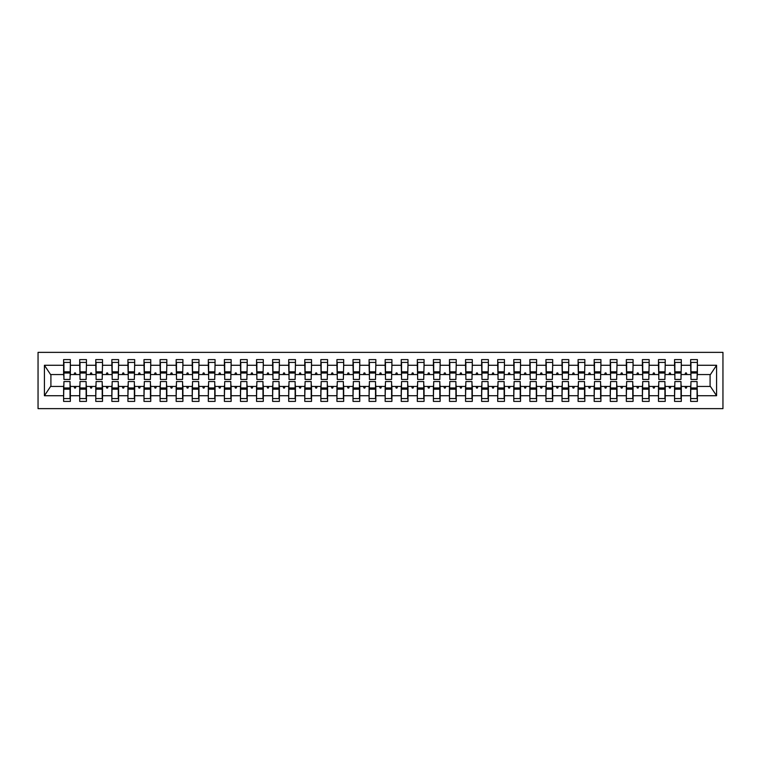 <?xml version="1.0" encoding="UTF-8"?>
<svg xmlns="http://www.w3.org/2000/svg" width="761" height="761" viewBox="0 0 761 761"><rect width="100%" height="100%" fill="white"/><g stroke="black" fill="none" stroke-linecap="round" stroke-linejoin="round"><path stroke-width="1.14" d="M38.05 408.638L722.95 408.638L722.95 352.362L38.05 352.362L38.05 408.638M690.959 384.039L690.636 386.445L681.314 386.445L680.99 384.039M697.066 376.961L697.39 374.555L710.413 374.555L716.586 365.27L716.586 395.73L697.39 395.73L697.39 401.399L690.636 401.399L690.636 386.445M697.39 374.555L697.39 359.601L690.636 359.601L690.636 365.27L681.314 365.27L680.99 376.961M690.959 376.961L690.636 365.27M674.874 384.039L674.56 386.445L665.228 386.445L664.914 384.039M690.636 395.73L681.314 395.73L681.314 401.399L674.56 401.399L674.56 386.445M681.314 365.27L681.314 359.601L674.56 359.601L674.56 365.27L665.228 365.27L664.914 376.961M674.874 376.961L674.56 365.27M658.798 384.039L658.484 386.445L649.152 386.445L648.829 384.039M674.56 395.73L665.228 395.73L665.228 401.399L658.484 401.399L658.484 386.445M665.228 365.27L665.228 359.601L658.484 359.601L658.484 365.27L649.152 365.27L648.829 376.961M658.798 376.961L658.484 365.27M642.722 384.039L642.398 386.445L633.076 386.445L632.752 384.039M658.484 395.73L649.152 395.73L649.152 401.399L642.398 401.399L642.398 386.445M649.152 365.27L649.152 359.601L642.398 359.601L642.398 365.27L633.076 365.27L632.752 376.961M642.722 376.961L642.398 365.27M626.645 384.039L626.322 386.445L617 386.445L616.676 384.039M642.398 395.73L633.076 395.73L633.076 401.399L626.322 401.399L626.322 386.445M633.076 365.27L633.076 359.601L626.322 359.601L626.322 365.27L617 365.27L616.676 376.961M626.645 376.961L626.322 365.27M610.569 384.039L610.246 386.445L600.924 386.445L600.6 384.039M626.322 395.73L617 395.73L617 401.399L610.246 401.399L610.246 386.445M617 365.27L617 359.601L610.246 359.601L610.246 365.27L600.924 365.27L600.6 376.961M610.569 376.961L610.246 365.27M594.493 384.039L594.17 386.445L584.848 386.445L584.524 384.039M610.246 395.73L600.924 395.73L600.924 401.399L594.17 401.399L594.17 386.445M600.924 365.27L600.924 359.601L594.17 359.601L594.17 365.27L584.848 365.27L584.524 376.961M594.493 376.961L594.17 365.27M578.417 384.039L578.094 386.445L568.771 386.445L568.448 384.039M594.17 395.73L584.848 395.73L584.848 401.399L578.094 401.399L578.094 386.445M584.848 365.27L584.848 359.601L578.094 359.601L578.094 365.27L568.771 365.27L568.448 376.961M578.417 376.961L578.094 365.27M562.331 384.039L562.018 386.445L552.686 386.445L552.372 384.039M578.094 395.73L568.771 395.73L568.771 401.399L562.018 401.399L562.018 386.445M568.771 365.27L568.771 359.601L562.018 359.601L562.018 365.27L552.686 365.27L552.372 376.961M562.331 376.961L562.018 365.27M546.255 384.039L545.941 386.445L536.61 386.445L536.286 384.039M562.018 395.73L552.686 395.73L552.686 401.399L545.941 401.399L545.941 386.445M552.686 365.27L552.686 359.601L545.941 359.601L545.941 365.27L536.61 365.27L536.286 376.961M546.255 376.961L545.941 365.27M530.179 384.039L529.856 386.445L520.534 386.445L520.21 384.039M545.941 395.73L536.61 395.73L536.61 401.399L529.856 401.399L529.856 386.445M536.61 365.27L536.61 359.601L529.856 359.601L529.856 365.27L520.534 365.27L520.21 376.961M530.179 376.961L529.856 365.27M514.103 384.039L513.78 386.445L504.457 386.445L504.134 384.039M529.856 395.73L520.534 395.73L520.534 401.399L513.78 401.399L513.78 386.445M520.534 365.27L520.534 359.601L513.78 359.601L513.78 365.27L504.457 365.27L504.134 376.961M514.103 376.961L513.78 365.27M498.027 384.039L497.704 386.445L488.381 386.445L488.058 384.039M513.78 395.73L504.457 395.73L504.457 401.399L497.704 401.399L497.704 386.445M504.457 365.27L504.457 359.601L497.704 359.601L497.704 365.27L488.381 365.27L488.058 376.961M498.027 376.961L497.704 365.27M481.951 384.039L481.627 386.445L472.305 386.445L471.982 384.039M497.704 395.73L488.381 395.73L488.381 401.399L481.627 401.399L481.627 386.445M488.381 365.27L488.381 359.601L481.627 359.601L481.627 365.27L472.305 365.27L471.982 376.961M481.951 376.961L481.627 365.27M465.875 384.039L465.551 386.445L456.229 386.445L455.906 384.039M481.627 395.73L472.305 395.73L472.305 401.399L465.551 401.399L465.551 386.445M472.305 365.27L472.305 359.601L465.551 359.601L465.551 365.27L456.229 365.27L455.906 376.961M465.875 376.961L465.551 365.27M449.799 384.039L449.475 386.445L440.143 386.445L439.829 384.039M465.551 395.73L456.229 395.73L456.229 401.399L449.475 401.399L449.475 386.445M456.229 365.27L456.229 359.601L449.475 359.601L449.475 365.27L440.143 365.27L439.829 376.961M449.799 376.961L449.475 365.27M433.713 384.039L433.399 386.445L424.067 386.445L423.744 384.039M449.475 395.73L440.143 395.73L440.143 401.399L433.399 401.399L433.399 386.445M440.143 365.27L440.143 359.601L433.399 359.601L433.399 365.27L424.067 365.27L423.744 376.961M433.713 376.961L433.399 365.27M417.637 384.039L417.313 386.445L407.991 386.445L407.668 384.039M433.399 395.73L424.067 395.73L424.067 401.399L417.313 401.399L417.313 386.445M424.067 365.27L424.067 359.601L417.313 359.601L417.313 365.27L407.991 365.27L407.668 376.961M417.637 376.961L417.313 365.27M401.561 384.039L401.237 386.445L391.915 386.445L391.592 384.039M417.313 395.73L407.991 395.73L407.991 401.399L401.237 401.399L401.237 386.445M407.991 365.27L407.991 359.601L401.237 359.601L401.237 365.27L391.915 365.27L391.592 376.961M401.561 376.961L401.237 365.27M385.485 384.039L385.161 386.445L375.839 386.445L375.515 384.039M401.237 395.73L391.915 395.73L391.915 401.399L385.161 401.399L385.161 386.445M391.915 365.27L391.915 359.601L385.161 359.601L385.161 365.27L375.839 365.27L375.515 376.961M385.485 376.961L385.161 365.27M369.408 384.039L369.085 386.445L359.763 386.445L359.439 384.039M385.161 395.73L375.839 395.73L375.839 401.399L369.085 401.399L369.085 386.445M375.839 365.27L375.839 359.601L369.085 359.601L369.085 365.27L359.763 365.27L359.439 376.961M369.408 376.961L369.085 365.27M353.332 384.039L353.009 386.445L343.687 386.445L343.363 384.039M369.085 395.73L359.763 395.73L359.763 401.399L353.009 401.399L353.009 386.445M359.763 365.27L359.763 359.601L353.009 359.601L353.009 365.27L343.687 365.27L343.363 376.961M353.332 376.961L353.009 365.27M337.256 384.039L336.933 386.445L327.601 386.445L327.287 384.039M353.009 395.73L343.687 395.73L343.687 401.399L336.933 401.399L336.933 386.445M343.687 365.27L343.687 359.601L336.933 359.601L336.933 365.27L327.601 365.27L327.287 376.961M337.256 376.961L336.933 365.27M321.171 384.039L320.857 386.445L311.525 386.445L311.201 384.039M336.933 395.73L327.601 395.73L327.601 401.399L320.857 401.399L320.857 386.445M327.601 365.27L327.601 359.601L320.857 359.601L320.857 365.27L311.525 365.27L311.201 376.961M321.171 376.961L320.857 365.27M305.094 384.039L304.771 386.445L295.449 386.445L295.125 384.039M320.857 395.73L311.525 395.73L311.525 401.399L304.771 401.399L304.771 386.445M311.525 365.27L311.525 359.601L304.771 359.601L304.771 365.27L295.449 365.27L295.125 376.961M305.094 376.961L304.771 365.27M289.018 384.039L288.695 386.445L279.373 386.445L279.049 384.039M304.771 395.73L295.449 395.73L295.449 401.399L288.695 401.399L288.695 386.445M295.449 365.27L295.449 359.601L288.695 359.601L288.695 365.27L279.373 365.27L279.049 376.961M289.018 376.961L288.695 365.27M272.942 384.039L272.619 386.445L263.296 386.445L262.973 384.039M288.695 395.73L279.373 395.73L279.373 401.399L272.619 401.399L272.619 386.445M279.373 365.27L279.373 359.601L272.619 359.601L272.619 365.27L263.296 365.27L262.973 376.961M272.942 376.961L272.619 365.27M256.866 384.039L256.543 386.445L247.22 386.445L246.897 384.039M272.619 395.73L263.296 395.73L263.296 401.399L256.543 401.399L256.543 386.445M263.296 365.27L263.296 359.601L256.543 359.601L256.543 365.27L247.22 365.27L246.897 376.961M256.866 376.961L256.543 365.27M240.79 384.039L240.466 386.445L231.144 386.445L230.821 384.039M256.543 395.73L247.22 395.73L247.22 401.399L240.466 401.399L240.466 386.445M247.22 365.27L247.22 359.601L240.466 359.601L240.466 365.27L231.144 365.27L230.821 376.961M240.79 376.961L240.466 365.27M224.714 384.039L224.39 386.445L215.059 386.445L214.745 384.039M240.466 395.73L231.144 395.73L231.144 401.399L224.39 401.399L224.39 386.445M231.144 365.27L231.144 359.601L224.39 359.601L224.39 365.27L215.059 365.27L214.745 376.961M224.714 376.961L224.39 365.27M208.628 384.039L208.314 386.445L198.982 386.445L198.669 384.039M224.39 395.73L215.059 395.73L215.059 401.399L208.314 401.399L208.314 386.445M215.059 365.27L215.059 359.601L208.314 359.601L208.314 365.27L198.982 365.27L198.669 376.961M208.628 376.961L208.314 365.27M192.552 384.039L192.229 386.445L182.906 386.445L182.583 384.039M208.314 395.73L198.982 395.73L198.982 401.399L192.229 401.399L192.229 386.445M198.982 365.27L198.982 359.601L192.229 359.601L192.229 365.27L182.906 365.27L182.583 376.961M192.552 376.961L192.229 365.27M176.476 384.039L176.152 386.445L166.83 386.445L166.507 384.039M192.229 395.73L182.906 395.73L182.906 401.399L176.152 401.399L176.152 386.445M182.906 365.27L182.906 359.601L176.152 359.601L176.152 365.27L166.83 365.27L166.507 376.961M176.476 376.961L176.152 365.27M160.4 384.039L160.076 386.445L150.754 386.445L150.431 384.039M176.152 395.73L166.83 395.73L166.83 401.399L160.076 401.399L160.076 386.445M166.83 365.27L166.83 359.601L160.076 359.601L160.076 365.27L150.754 365.27L150.431 376.961M160.4 376.961L160.076 365.27M144.324 384.039L144 386.445L134.678 386.445L134.355 384.039M160.076 395.73L150.754 395.73L150.754 401.399L144 401.399L144 386.445M150.754 365.27L150.754 359.601L144 359.601L144 365.27L134.678 365.27L134.355 376.961M144.324 376.961L144 365.27M128.248 384.039L127.924 386.445L118.602 386.445L118.278 384.039M144 395.73L134.678 395.73L134.678 401.399L127.924 401.399L127.924 386.445M134.678 365.27L134.678 359.601L127.924 359.601L127.924 365.27L118.602 365.27L118.278 376.961M128.248 376.961L127.924 365.27M112.171 384.039L111.848 386.445L102.516 386.445L102.202 384.039M127.924 395.73L118.602 395.73L118.602 401.399L111.848 401.399L111.848 386.445M118.602 365.27L118.602 359.601L111.848 359.601L111.848 365.27L102.516 365.27L102.202 376.961M112.171 376.961L111.848 365.27M96.086 384.039L95.772 386.445L86.44 386.445L86.126 384.039M111.848 395.73L102.516 395.73L102.516 401.399L95.772 401.399L95.772 386.445M102.516 365.27L102.516 359.601L95.772 359.601L95.772 365.27L86.44 365.27L86.126 376.961M96.086 376.961L95.772 365.27M80.01 384.039L79.686 386.445L70.364 386.445L70.364 401.399L63.61 401.399L63.61 386.445L50.587 386.445L44.414 395.73L44.414 365.27L50.587 374.555L63.61 374.555L63.61 365.27L44.414 365.27M95.772 395.73L86.44 395.73L86.44 401.399L79.686 401.399L79.686 386.445M86.44 365.27L86.44 359.601L79.686 359.601L79.686 365.27L70.364 365.27L70.364 359.601L63.61 359.601L63.61 365.27M80.01 376.961L79.686 365.27M63.934 384.039L63.61 386.445M63.61 374.555L63.934 376.961M697.066 384.039L697.39 395.73M681.314 395.73L681.314 386.445M665.228 395.73L665.228 386.445M649.152 395.73L649.152 386.445M633.076 395.73L633.076 386.445M617 395.73L617 386.445M600.924 395.73L600.924 386.445M584.848 395.73L584.848 386.445M568.771 395.73L568.771 386.445M552.686 395.73L552.686 386.445M536.61 395.73L536.61 386.445M520.534 395.73L520.534 386.445M504.457 395.73L504.457 386.445M488.381 395.73L488.381 386.445M472.305 395.73L472.305 386.445M456.229 395.73L456.229 386.445M440.143 395.73L440.143 386.445M424.067 395.73L424.067 386.445M407.991 395.73L407.991 386.445M391.915 395.73L391.915 386.445M375.839 395.73L375.839 386.445M359.763 395.73L359.763 386.445M343.687 395.73L343.687 386.445M327.601 395.73L327.601 386.445M311.525 395.73L311.525 386.445M295.449 395.73L295.449 386.445M279.373 395.73L279.373 386.445M263.296 395.73L263.296 386.445M247.22 395.73L247.22 386.445M231.144 395.73L231.144 386.445M215.059 395.73L215.059 386.445M198.982 395.73L198.982 386.445M182.906 395.73L182.906 386.445M166.83 395.73L166.83 386.445M150.754 395.73L150.754 386.445M134.678 395.73L134.678 386.445M118.602 395.73L118.602 386.445M102.516 395.73L102.516 386.445M86.44 395.73L86.44 386.445M716.586 365.27L697.39 365.27M79.686 395.73L70.364 395.73M63.61 395.73L44.414 395.73M684.986 374.555L686.955 374.555L686.374 372.947L685.566 372.947L684.986 374.555L681.314 374.555M690.636 374.555L686.955 374.555M684.986 386.445L685.566 388.053L686.374 388.053L686.955 386.445M668.909 374.555L670.879 374.555L670.298 372.947L669.49 372.947L668.909 374.555L665.228 374.555M674.56 374.555L670.879 374.555M668.909 386.445L669.49 388.053L670.298 388.053L670.879 386.445M652.833 374.555L654.802 374.555L654.222 372.947L653.414 372.947L652.833 374.555L649.152 374.555M658.484 374.555L654.802 374.555M652.833 386.445L653.414 388.053L654.222 388.053L654.802 386.445M636.748 374.555L638.726 374.555L638.146 372.947L637.337 372.947L636.748 374.555L633.076 374.555M642.398 374.555L638.726 374.555M636.748 386.445L637.337 388.053L638.146 388.053L638.726 386.445M620.672 374.555L622.65 374.555L622.06 372.947L621.261 372.947L620.672 374.555L617 374.555M626.322 374.555L622.65 374.555M620.672 386.445L621.261 388.053L622.06 388.053L622.65 386.445M604.595 374.555L606.574 374.555L605.984 372.947L605.185 372.947L604.595 374.555L600.924 374.555M610.246 374.555L606.574 374.555M604.595 386.445L605.185 388.053L605.984 388.053L606.574 386.445M588.519 374.555L590.498 374.555L589.908 372.947L589.109 372.947L588.519 374.555L584.848 374.555M594.17 374.555L590.498 374.555M588.519 386.445L589.109 388.053L589.908 388.053L590.498 386.445M572.443 374.555L574.412 374.555L573.832 372.947L573.023 372.947L572.443 374.555L568.771 374.555M578.094 374.555L574.412 374.555M572.443 386.445L573.023 388.053L573.832 388.053L574.412 386.445M556.367 374.555L558.336 374.555L557.756 372.947L556.947 372.947L556.367 374.555L552.686 374.555M562.018 374.555L558.336 374.555M556.367 386.445L556.947 388.053L557.756 388.053L558.336 386.445M540.291 374.555L542.26 374.555L541.68 372.947L540.871 372.947L540.291 374.555L536.61 374.555M545.941 374.555L542.26 374.555M540.291 386.445L540.871 388.053L541.68 388.053L542.26 386.445M524.205 374.555L526.184 374.555L525.604 372.947L524.795 372.947L524.205 374.555L520.534 374.555M529.856 374.555L526.184 374.555M524.205 386.445L524.795 388.053L525.604 388.053L526.184 386.445M508.129 374.555L510.108 374.555L509.518 372.947L508.719 372.947L508.129 374.555L504.457 374.555M513.78 374.555L510.108 374.555M508.129 386.445L508.719 388.053L509.518 388.053L510.108 386.445M492.053 374.555L494.032 374.555L493.442 372.947L492.643 372.947L492.053 374.555L488.381 374.555M497.704 374.555L494.032 374.555M492.053 386.445L492.643 388.053L493.442 388.053L494.032 386.445M475.977 374.555L477.956 374.555L477.366 372.947L476.567 372.947L475.977 374.555L472.305 374.555M481.627 374.555L477.956 374.555M475.977 386.445L476.567 388.053L477.366 388.053L477.956 386.445M459.901 374.555L461.87 374.555L461.29 372.947L460.481 372.947L459.901 374.555L456.229 374.555M465.551 374.555L461.87 374.555M459.901 386.445L460.481 388.053L461.29 388.053L461.87 386.445M443.825 374.555L445.794 374.555L445.214 372.947L444.405 372.947L443.825 374.555L440.143 374.555M449.475 374.555L445.794 374.555M443.825 386.445L444.405 388.053L445.214 388.053L445.794 386.445M427.749 374.555L429.718 374.555L429.137 372.947L428.329 372.947L427.749 374.555L424.067 374.555M433.399 374.555L429.718 374.555M427.749 386.445L428.329 388.053L429.137 388.053L429.718 386.445M411.672 374.555L413.642 374.555L413.061 372.947L412.253 372.947L411.672 374.555L407.991 374.555M417.313 374.555L413.642 374.555M411.672 386.445L412.253 388.053L413.061 388.053L413.642 386.445M395.587 374.555L397.565 374.555L396.976 372.947L396.177 372.947L395.587 374.555L391.915 374.555M401.237 374.555L397.565 374.555M395.587 386.445L396.177 388.053L396.976 388.053L397.565 386.445M379.511 374.555L381.489 374.555L380.9 372.947L380.1 372.947L379.511 374.555L375.839 374.555M385.161 374.555L381.489 374.555M379.511 386.445L380.1 388.053L380.9 388.053L381.489 386.445M363.435 374.555L365.413 374.555L364.823 372.947L364.024 372.947L363.435 374.555L359.763 374.555M369.085 374.555L365.413 374.555M363.435 386.445L364.024 388.053L364.823 388.053L365.413 386.445M347.358 374.555L349.328 374.555L348.747 372.947L347.939 372.947L347.358 374.555L343.687 374.555M353.009 374.555L349.328 374.555M347.358 386.445L347.939 388.053L348.747 388.053L349.328 386.445M331.282 374.555L333.251 374.555L332.671 372.947L331.863 372.947L331.282 374.555L327.601 374.555M336.933 374.555L333.251 374.555M331.282 386.445L331.863 388.053L332.671 388.053L333.251 386.445M315.206 374.555L317.175 374.555L316.595 372.947L315.786 372.947L315.206 374.555L311.525 374.555M320.857 374.555L317.175 374.555M315.206 386.445L315.786 388.053L316.595 388.053L317.175 386.445M299.13 374.555L301.099 374.555L300.519 372.947L299.71 372.947L299.13 374.555L295.449 374.555M304.771 374.555L301.099 374.555M299.13 386.445L299.71 388.053L300.519 388.053L301.099 386.445M283.044 374.555L285.023 374.555L284.433 372.947L283.634 372.947L283.044 374.555L279.373 374.555M288.695 374.555L285.023 374.555M283.044 386.445L283.634 388.053L284.433 388.053L285.023 386.445M266.968 374.555L268.947 374.555L268.357 372.947L267.558 372.947L266.968 374.555L263.296 374.555M272.619 374.555L268.947 374.555M266.968 386.445L267.558 388.053L268.357 388.053L268.947 386.445M250.892 374.555L252.871 374.555L252.281 372.947L251.482 372.947L250.892 374.555L247.22 374.555M256.543 374.555L252.871 374.555M250.892 386.445L251.482 388.053L252.281 388.053L252.871 386.445M234.816 374.555L236.795 374.555L236.205 372.947L235.396 372.947L234.816 374.555L231.144 374.555M240.466 374.555L236.795 374.555M234.816 386.445L235.396 388.053L236.205 388.053L236.795 386.445M218.74 374.555L220.709 374.555L220.129 372.947L219.32 372.947L218.74 374.555L215.059 374.555M224.39 374.555L220.709 374.555M218.74 386.445L219.32 388.053L220.129 388.053L220.709 386.445M202.664 374.555L204.633 374.555L204.053 372.947L203.244 372.947L202.664 374.555L198.982 374.555M208.314 374.555L204.633 374.555M202.664 386.445L203.244 388.053L204.053 388.053L204.633 386.445M186.588 374.555L188.557 374.555L187.977 372.947L187.168 372.947L186.588 374.555L182.906 374.555M192.229 374.555L188.557 374.555M186.588 386.445L187.168 388.053L187.977 388.053L188.557 386.445M170.502 374.555L172.481 374.555L171.891 372.947L171.092 372.947L170.502 374.555L166.83 374.555M176.152 374.555L172.481 374.555M170.502 386.445L171.092 388.053L171.891 388.053L172.481 386.445M154.426 374.555L156.405 374.555L155.815 372.947L155.016 372.947L154.426 374.555L150.754 374.555M160.076 374.555L156.405 374.555M154.426 386.445L155.016 388.053L155.815 388.053L156.405 386.445M138.35 374.555L140.328 374.555L139.739 372.947L138.94 372.947L138.35 374.555L134.678 374.555M144 374.555L140.328 374.555M138.35 386.445L138.94 388.053L139.739 388.053L140.328 386.445M122.274 374.555L124.252 374.555L123.663 372.947L122.854 372.947L122.274 374.555L118.602 374.555M127.924 374.555L124.252 374.555M122.274 386.445L122.854 388.053L123.663 388.053L124.252 386.445M106.198 374.555L108.167 374.555L107.586 372.947L106.778 372.947L106.198 374.555L102.516 374.555M111.848 374.555L108.167 374.555M106.198 386.445L106.778 388.053L107.586 388.053L108.167 386.445M90.121 374.555L92.091 374.555L91.51 372.947L90.702 372.947L90.121 374.555L86.44 374.555M95.772 374.555L92.091 374.555M90.121 386.445L90.702 388.053L91.51 388.053L92.091 386.445M74.045 374.555L76.014 374.555L75.434 372.947L74.626 372.947L74.045 374.555L70.364 374.555L70.364 365.27M79.686 374.555L76.014 374.555M74.045 386.445L74.626 388.053L75.434 388.053L76.014 386.445M70.041 384.039L70.364 386.445M70.364 374.555L70.041 376.961M716.586 395.73L710.413 386.445L697.39 386.445M50.911 374.555L50.911 386.445M710.089 386.445L710.089 374.555M63.934 373.023L63.934 362.417L70.364 362.417L70.041 379.454L63.934 379.454L63.934 373.023L70.041 373.023M70.041 387.977L70.041 398.583L63.61 398.583L63.934 381.546L70.041 381.546L70.041 387.977L63.934 387.977M80.01 373.023L80.01 362.417L86.44 362.417L86.126 379.454L80.01 379.454L80.01 373.023L86.126 373.023M86.126 387.977L86.126 398.583L79.686 398.583L80.01 381.546L86.126 381.546L86.126 387.977L80.01 387.977M96.086 373.023L96.086 362.417L102.516 362.417L102.202 379.454L96.086 379.454L96.086 373.023L102.202 373.023M102.202 387.977L102.202 398.583L95.772 398.583L96.086 381.546L102.202 381.546L102.202 387.977L96.086 387.977M112.171 373.023L112.171 362.417L118.602 362.417L118.278 379.454L112.171 379.454L112.171 373.023L118.278 373.023M118.278 387.977L118.278 398.583L111.848 398.583L112.171 381.546L118.278 381.546L118.278 387.977L112.171 387.977M128.248 373.023L128.248 362.417L134.678 362.417L134.355 379.454L128.248 379.454L128.248 373.023L134.355 373.023M134.355 387.977L134.355 398.583L127.924 398.583L128.248 381.546L134.355 381.546L134.355 387.977L128.248 387.977M144.324 373.023L144.324 362.417L150.754 362.417L150.431 379.454L144.324 379.454L144.324 373.023L150.431 373.023M150.431 387.977L150.431 398.583L144 398.583L144.324 381.546L150.431 381.546L150.431 387.977L144.324 387.977M160.4 373.023L160.4 362.417L166.83 362.417L166.507 379.454L160.4 379.454L160.4 373.023L166.507 373.023M166.507 387.977L166.507 398.583L160.076 398.583L160.4 381.546L166.507 381.546L166.507 387.977L160.4 387.977M176.476 373.023L176.476 362.417L182.906 362.417L182.583 379.454L176.476 379.454L176.476 373.023L182.583 373.023M182.583 387.977L182.583 398.583L176.152 398.583L176.476 381.546L182.583 381.546L182.583 387.977L176.476 387.977M192.552 373.023L192.552 362.417L198.982 362.417L198.669 379.454L192.552 379.454L192.552 373.023L198.669 373.023M198.669 387.977L198.669 398.583L192.229 398.583L192.552 381.546L198.669 381.546L198.669 387.977L192.552 387.977M208.628 373.023L208.628 362.417L215.059 362.417L214.745 379.454L208.628 379.454L208.628 373.023L214.745 373.023M214.745 387.977L214.745 398.583L208.314 398.583L208.628 381.546L214.745 381.546L214.745 387.977L208.628 387.977M224.714 373.023L224.714 362.417L231.144 362.417L230.821 379.454L224.714 379.454L224.714 373.023L230.821 373.023M230.821 387.977L230.821 398.583L224.39 398.583L224.714 381.546L230.821 381.546L230.821 387.977L224.714 387.977M240.79 373.023L240.79 362.417L247.22 362.417L246.897 379.454L240.79 379.454L240.79 373.023L246.897 373.023M246.897 387.977L246.897 398.583L240.466 398.583L240.79 381.546L246.897 381.546L246.897 387.977L240.79 387.977M256.866 373.023L256.866 362.417L263.296 362.417L262.973 379.454L256.866 379.454L256.866 373.023L262.973 373.023M262.973 387.977L262.973 398.583L256.543 398.583L256.866 381.546L262.973 381.546L262.973 387.977L256.866 387.977M272.942 373.023L272.942 362.417L279.373 362.417L279.049 379.454L272.942 379.454L272.942 373.023L279.049 373.023M279.049 387.977L279.049 398.583L272.619 398.583L272.942 381.546L279.049 381.546L279.049 387.977L272.942 387.977M289.018 373.023L289.018 362.417L295.449 362.417L295.125 379.454L289.018 379.454L289.018 373.023L295.125 373.023M295.125 387.977L295.125 398.583L288.695 398.583L289.018 381.546L295.125 381.546L295.125 387.977L289.018 387.977M305.094 373.023L305.094 362.417L311.525 362.417L311.201 379.454L305.094 379.454L305.094 373.023L311.201 373.023M311.201 387.977L311.201 398.583L304.771 398.583L305.094 381.546L311.201 381.546L311.201 387.977L305.094 387.977M321.171 373.023L321.171 362.417L327.601 362.417L327.287 379.454L321.171 379.454L321.171 373.023L327.287 373.023M327.287 387.977L327.287 398.583L320.857 398.583L321.171 381.546L327.287 381.546L327.287 387.977L321.171 387.977M337.256 373.023L337.256 362.417L343.687 362.417L343.363 379.454L337.256 379.454L337.256 373.023L343.363 373.023M343.363 387.977L343.363 398.583L336.933 398.583L337.256 381.546L343.363 381.546L343.363 387.977L337.256 387.977M353.332 373.023L353.332 362.417L359.763 362.417L359.439 379.454L353.332 379.454L353.332 373.023L359.439 373.023M359.439 387.977L359.439 398.583L353.009 398.583L353.332 381.546L359.439 381.546L359.439 387.977L353.332 387.977M369.408 373.023L369.408 362.417L375.839 362.417L375.515 379.454L369.408 379.454L369.408 373.023L375.515 373.023M375.515 387.977L375.515 398.583L369.085 398.583L369.408 381.546L375.515 381.546L375.515 387.977L369.408 387.977M385.485 373.023L385.485 362.417L391.915 362.417L391.592 379.454L385.485 379.454L385.485 373.023L391.592 373.023M391.592 387.977L391.592 398.583L385.161 398.583L385.485 381.546L391.592 381.546L391.592 387.977L385.485 387.977M401.561 373.023L401.561 362.417L407.991 362.417L407.668 379.454L401.561 379.454L401.561 373.023L407.668 373.023M407.668 387.977L407.668 398.583L401.237 398.583L401.561 381.546L407.668 381.546L407.668 387.977L401.561 387.977M417.637 373.023L417.637 362.417L424.067 362.417L423.744 379.454L417.637 379.454L417.637 373.023L423.744 373.023M423.744 387.977L423.744 398.583L417.313 398.583L417.637 381.546L423.744 381.546L423.744 387.977L417.637 387.977M433.713 373.023L433.713 362.417L440.143 362.417L439.829 379.454L433.713 379.454L433.713 373.023L439.829 373.023M439.829 387.977L439.829 398.583L433.399 398.583L433.713 381.546L439.829 381.546L439.829 387.977L433.713 387.977M449.799 373.023L449.799 362.417L456.229 362.417L455.906 379.454L449.799 379.454L449.799 373.023L455.906 373.023M455.906 387.977L455.906 398.583L449.475 398.583L449.799 381.546L455.906 381.546L455.906 387.977L449.799 387.977M465.875 373.023L465.875 362.417L472.305 362.417L471.982 379.454L465.875 379.454L465.875 373.023L471.982 373.023M471.982 387.977L471.982 398.583L465.551 398.583L465.875 381.546L471.982 381.546L471.982 387.977L465.875 387.977M481.951 373.023L481.951 362.417L488.381 362.417L488.058 379.454L481.951 379.454L481.951 373.023L488.058 373.023M488.058 387.977L488.058 398.583L481.627 398.583L481.951 381.546L488.058 381.546L488.058 387.977L481.951 387.977M498.027 373.023L498.027 362.417L504.457 362.417L504.134 379.454L498.027 379.454L498.027 373.023L504.134 373.023M504.134 387.977L504.134 398.583L497.704 398.583L498.027 381.546L504.134 381.546L504.134 387.977L498.027 387.977M514.103 373.023L514.103 362.417L520.534 362.417L520.21 379.454L514.103 379.454L514.103 373.023L520.21 373.023M520.21 387.977L520.21 398.583L513.78 398.583L514.103 381.546L520.21 381.546L520.21 387.977L514.103 387.977M530.179 373.023L530.179 362.417L536.61 362.417L536.286 379.454L530.179 379.454L530.179 373.023L536.286 373.023M536.286 387.977L536.286 398.583L529.856 398.583L530.179 381.546L536.286 381.546L536.286 387.977L530.179 387.977M546.255 373.023L546.255 362.417L552.686 362.417L552.372 379.454L546.255 379.454L546.255 373.023L552.372 373.023M552.372 387.977L552.372 398.583L545.941 398.583L546.255 381.546L552.372 381.546L552.372 387.977L546.255 387.977M562.331 373.023L562.331 362.417L568.771 362.417L568.448 379.454L562.331 379.454L562.331 373.023L568.448 373.023M568.448 387.977L568.448 398.583L562.018 398.583L562.331 381.546L568.448 381.546L568.448 387.977L562.331 387.977M578.417 373.023L578.417 362.417L584.848 362.417L584.524 379.454L578.417 379.454L578.417 373.023L584.524 373.023M584.524 387.977L584.524 398.583L578.094 398.583L578.417 381.546L584.524 381.546L584.524 387.977L578.417 387.977M594.493 373.023L594.493 362.417L600.924 362.417L600.6 379.454L594.493 379.454L594.493 373.023L600.6 373.023M600.6 387.977L600.6 398.583L594.17 398.583L594.493 381.546L600.6 381.546L600.6 387.977L594.493 387.977M610.569 373.023L610.569 362.417L617 362.417L616.676 379.454L610.569 379.454L610.569 373.023L616.676 373.023M616.676 387.977L616.676 398.583L610.246 398.583L610.569 381.546L616.676 381.546L616.676 387.977L610.569 387.977M626.645 373.023L626.645 362.417L633.076 362.417L632.752 379.454L626.645 379.454L626.645 373.023L632.752 373.023M632.752 387.977L632.752 398.583L626.322 398.583L626.645 381.546L632.752 381.546L632.752 387.977L626.645 387.977M642.722 373.023L642.722 362.417L649.152 362.417L648.829 379.454L642.722 379.454L642.722 373.023L648.829 373.023M648.829 387.977L648.829 398.583L642.398 398.583L642.722 381.546L648.829 381.546L648.829 387.977L642.722 387.977M658.798 373.023L658.798 362.417L665.228 362.417L664.914 379.454L658.798 379.454L658.798 373.023L664.914 373.023M664.914 387.977L664.914 398.583L658.484 398.583L658.798 381.546L664.914 381.546L664.914 387.977L658.798 387.977M674.874 373.023L674.874 362.417L681.314 362.417L680.99 379.454L674.874 379.454L674.874 373.023L680.99 373.023M680.99 387.977L680.99 398.583L674.56 398.583L674.874 381.546L680.99 381.546L680.99 387.977L674.874 387.977M690.959 373.023L690.959 362.417L697.39 362.417L697.066 379.454L690.959 379.454L690.959 373.023L697.066 373.023M697.066 387.977L697.066 398.583L690.636 398.583L690.959 381.546L697.066 381.546L697.066 387.977L690.959 387.977M70.041 388.938L63.934 388.938M63.934 372.062L70.041 372.062M80.01 372.062L86.126 372.062M96.086 372.062L102.202 372.062M112.171 372.062L118.278 372.062M128.248 372.062L134.355 372.062M86.126 388.938L80.01 388.938M102.202 388.938L96.086 388.938M118.278 388.938L112.171 388.938M134.355 388.938L128.248 388.938M144.324 372.062L150.431 372.062M150.431 388.938L144.324 388.938M160.4 372.062L166.507 372.062M166.507 388.938L160.4 388.938M176.476 372.062L182.583 372.062M182.583 388.938L176.476 388.938M192.552 372.062L198.669 372.062M198.669 388.938L192.552 388.938M208.628 372.062L214.745 372.062M214.745 388.938L208.628 388.938M224.714 372.062L230.821 372.062M230.821 388.938L224.714 388.938M240.79 372.062L246.897 372.062M246.897 388.938L240.79 388.938M256.866 372.062L262.973 372.062M262.973 388.938L256.866 388.938M272.942 372.062L279.049 372.062M279.049 388.938L272.942 388.938M289.018 372.062L295.125 372.062M295.125 388.938L289.018 388.938M305.094 372.062L311.201 372.062M311.201 388.938L305.094 388.938M321.171 372.062L327.287 372.062M327.287 388.938L321.171 388.938M337.256 372.062L343.363 372.062M343.363 388.938L337.256 388.938M353.332 372.062L359.439 372.062M359.439 388.938L353.332 388.938M369.408 372.062L375.515 372.062M375.515 388.938L369.408 388.938M385.485 372.062L391.592 372.062M391.592 388.938L385.485 388.938M401.561 372.062L407.668 372.062M407.668 388.938L401.561 388.938M417.637 372.062L423.744 372.062M423.744 388.938L417.637 388.938M433.713 372.062L439.829 372.062M439.829 388.938L433.713 388.938M449.799 372.062L455.906 372.062M455.906 388.938L449.799 388.938M465.875 372.062L471.982 372.062M471.982 388.938L465.875 388.938M481.951 372.062L488.058 372.062M488.058 388.938L481.951 388.938M498.027 372.062L504.134 372.062M504.134 388.938L498.027 388.938M514.103 372.062L520.21 372.062M520.21 388.938L514.103 388.938M530.179 372.062L536.286 372.062M536.286 388.938L530.179 388.938M546.255 372.062L552.372 372.062M552.372 388.938L546.255 388.938M562.331 372.062L568.448 372.062M568.448 388.938L562.331 388.938M578.417 372.062L584.524 372.062M584.524 388.938L578.417 388.938M594.493 372.062L600.6 372.062M600.6 388.938L594.493 388.938M610.569 372.062L616.676 372.062M616.676 388.938L610.569 388.938M626.645 372.062L632.752 372.062M632.752 388.938L626.645 388.938M642.722 372.062L648.829 372.062M648.829 388.938L642.722 388.938M658.798 372.062L664.914 372.062M664.914 388.938L658.798 388.938M674.874 372.062L680.99 372.062M680.99 388.938L674.874 388.938M690.959 372.062L697.066 372.062M697.066 388.938L690.959 388.938M70.041 389.185L63.934 389.185M63.934 371.815L70.041 371.815M80.01 371.815L86.126 371.815M96.086 371.815L102.202 371.815M112.171 371.815L118.278 371.815M128.248 371.815L134.355 371.815M86.126 389.185L80.01 389.185M102.202 389.185L96.086 389.185M118.278 389.185L112.171 389.185M134.355 389.185L128.248 389.185M144.324 371.815L150.431 371.815M150.431 389.185L144.324 389.185M160.4 371.815L166.507 371.815M166.507 389.185L160.4 389.185M176.476 371.815L182.583 371.815M182.583 389.185L176.476 389.185M192.552 371.815L198.669 371.815M198.669 389.185L192.552 389.185M208.628 371.815L214.745 371.815M214.745 389.185L208.628 389.185M224.714 371.815L230.821 371.815M230.821 389.185L224.714 389.185M240.79 371.815L246.897 371.815M246.897 389.185L240.79 389.185M256.866 371.815L262.973 371.815M262.973 389.185L256.866 389.185M272.942 371.815L279.049 371.815M279.049 389.185L272.942 389.185M289.018 371.815L295.125 371.815M295.125 389.185L289.018 389.185M305.094 371.815L311.201 371.815M311.201 389.185L305.094 389.185M321.171 371.815L327.287 371.815M327.287 389.185L321.171 389.185M337.256 371.815L343.363 371.815M343.363 389.185L337.256 389.185M353.332 371.815L359.439 371.815M359.439 389.185L353.332 389.185M369.408 371.815L375.515 371.815M375.515 389.185L369.408 389.185M385.485 371.815L391.592 371.815M391.592 389.185L385.485 389.185M401.561 371.815L407.668 371.815M407.668 389.185L401.561 389.185M417.637 371.815L423.744 371.815M423.744 389.185L417.637 389.185M433.713 371.815L439.829 371.815M439.829 389.185L433.713 389.185M449.799 371.815L455.906 371.815M455.906 389.185L449.799 389.185M465.875 371.815L471.982 371.815M471.982 389.185L465.875 389.185M481.951 371.815L488.058 371.815M488.058 389.185L481.951 389.185M498.027 371.815L504.134 371.815M504.134 389.185L498.027 389.185M514.103 371.815L520.21 371.815M520.21 389.185L514.103 389.185M530.179 371.815L536.286 371.815M536.286 389.185L530.179 389.185M546.255 371.815L552.372 371.815M552.372 389.185L546.255 389.185M562.331 371.815L568.448 371.815M568.448 389.185L562.331 389.185M578.417 371.815L584.524 371.815M584.524 389.185L578.417 389.185M594.493 371.815L600.6 371.815M600.6 389.185L594.493 389.185M610.569 371.815L616.676 371.815M616.676 389.185L610.569 389.185M626.645 371.815L632.752 371.815M632.752 389.185L626.645 389.185M642.722 371.815L648.829 371.815M648.829 389.185L642.722 389.185M658.798 371.815L664.914 371.815M664.914 389.185L658.798 389.185M674.874 371.815L680.99 371.815M680.99 389.185L674.874 389.185M690.959 371.815L697.066 371.815M697.066 389.185L690.959 389.185"/></g></svg>

